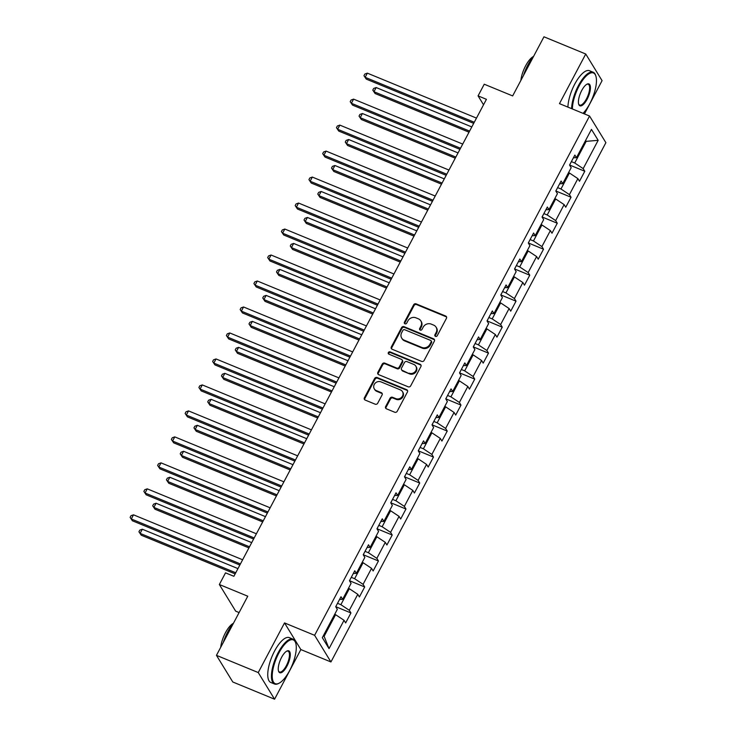 <?xml version="1.0" encoding="UTF-8"?>
<svg xmlns="http://www.w3.org/2000/svg" width="736" height="736" viewBox="0 0 736 736"><rect width="100%" height="100%" fill="white"/><g stroke="black" fill="none" stroke-linecap="round" stroke-linejoin="round"><path stroke-width="1.1" d="M435.482 336.38A1.334 1.196 -31.5 0 0 437.239 335.708L446.439 318.338A1.904 1.711 -31.5 0 0 445.666 316.029L416.125 303.867A1.904 1.711 -31.5 0 0 413.623 304.824L404.423 322.193A1.334 1.196 -31.5 0 0 404.966 323.812A1.334 1.196 -31.5 0 0 406.723 323.141L407.91 320.896A6.1 5.492 -31.5 0 1 415.932 317.823L418.398 318.835A6.1 5.492 -31.5 0 1 420.826 320.887A6.1 5.492 -31.5 0 1 420.872 326.232L419.686 328.477A1.334 1.196 -31.5 0 0 420.228 330.096A1.334 1.196 -31.5 0 0 421.986 329.424L423.172 327.18A6.1 5.492 -31.5 0 1 431.195 324.107L433.651 325.119A6.1 5.492 -31.5 0 1 436.08 327.17A6.1 5.492 -31.5 0 1 436.135 332.516L434.939 334.76A1.334 1.196 -31.5 0 0 435.482 336.38M385.664 406.511A1.904 1.711 -31.5 0 0 386.437 408.82L394.726 412.234A1.904 1.711 -31.5 0 0 397.228 411.277L407.44 391.984A1.904 1.711 -31.5 0 0 406.668 389.675L377.136 377.513A1.904 1.711 -31.5 0 0 374.633 378.47L364.421 397.762A1.904 1.711 -31.5 0 0 365.194 400.071L375.204 404.193A1.904 1.711 -31.5 0 0 377.706 403.236L382.076 394.974A1.904 1.711 -31.5 0 0 381.303 392.665L376.335 390.623A5.097 4.591 -31.5 0 1 374.311 388.912A5.097 4.591 -31.5 0 1 375.112 383.263A5.097 4.591 -31.5 0 1 380.972 381.874L400.412 389.887A5.097 4.591 -31.5 0 1 402.445 391.598A5.097 4.591 -31.5 0 1 401.635 397.247A5.097 4.591 -31.5 0 1 395.784 398.627L392.536 397.293A1.904 1.711 -31.5 0 0 390.034 398.259L385.664 406.511L386.106 407.229A1.904 1.711 -31.5 0 0 385.949 408.508M584.458 113.933L602.076 80.656L585.746 54.013L543.959 36.8L512.661 95.919L484.242 84.217L478.069 95.873L486.422 99.323L233.882 576.297L225.52 572.856L219.346 584.513L235.676 611.165L239.108 612.573M258.244 672.557L274.574 699.2L300.858 649.566L284.528 622.923L258.244 672.557L216.458 655.344L247.765 596.215L219.346 584.513M284.528 622.923L314.612 635.315L589.554 116.03L605.884 142.683L330.942 661.958L314.612 635.315M585.746 54.013L559.47 103.638L589.554 116.03M421.645 361.394A1.904 1.711 -31.5 0 0 424.148 360.438L434.36 341.145A1.904 1.711 -31.5 0 0 433.587 338.836L404.055 326.674A1.904 1.711 -31.5 0 0 401.552 327.63L391.331 346.923A1.904 1.711 -31.5 0 0 392.113 349.232L421.645 361.394M420.9 366.565L410.688 385.857A1.904 1.711 -31.5 0 1 408.186 386.814L378.654 374.652A1.904 1.711 -31.5 0 1 377.872 372.342L382.251 364.081A1.904 1.711 -31.5 0 1 384.753 363.124L396.732 368.055A1.904 1.711 -31.5 0 0 399.234 367.098L402.132 361.624A1.904 1.711 -31.5 0 0 401.359 359.315L388.893 354.172A1.334 1.196 -31.5 0 1 388.571 352.25A1.334 1.196 -31.5 0 1 390.108 351.891L420.127 364.256A1.904 1.711 -31.5 0 1 420.9 366.565M274.574 699.2L232.788 681.987L216.458 655.344M350.934 612.941L349.324 610.31L357.788 594.32L359.398 596.951L364.688 586.96L363.078 584.329L371.542 568.339L373.152 570.97L378.442 560.979L376.832 558.348L385.296 542.358L386.915 544.99L392.205 534.998L390.595 532.367L399.059 516.378L400.669 519.009L405.959 509.018L404.349 506.386L412.813 490.397L414.423 493.028L419.713 483.037L418.103 480.406L426.567 464.416L428.177 467.047L433.467 457.056L431.857 454.425L440.321 438.435L441.931 441.066L447.23 431.075L445.611 428.444L454.084 412.454L455.694 415.086L460.984 405.094L459.374 402.463L467.838 386.474L469.448 389.105L474.738 379.114L473.128 376.482L481.592 360.493L483.202 363.124L488.492 353.133L486.882 350.502L495.346 334.512L496.956 337.143L502.246 327.152L500.636 324.521L509.11 308.531L510.72 311.162L516.01 301.171L514.4 298.54L522.864 282.55L524.474 285.182L529.764 275.19L528.154 272.559L536.618 256.57L538.228 259.201L543.518 249.21L541.908 246.578L550.372 230.589L551.982 233.22L557.272 223.229L555.662 220.598L564.126 204.608L565.745 207.239L571.035 197.248L569.425 194.617L577.889 178.627L579.499 181.258L584.789 171.267L583.179 168.636L598.166 140.328L591.459 129.38L576.472 157.688L574.862 155.066L569.563 165.057L571.182 167.688L562.709 183.669L561.099 181.047L555.809 191.038L557.419 193.669L548.955 209.65L547.345 207.028L542.055 217.019L543.665 219.65L535.201 235.63L533.591 233.008L528.301 243L529.911 245.631L521.447 261.611L519.837 258.989L514.547 268.98L516.157 271.612L507.684 287.592L506.074 284.97L500.784 294.961L502.394 297.592L493.93 313.573L492.32 310.951L487.03 320.942L488.64 323.573L480.176 339.554L478.566 336.932L473.276 346.923L474.886 349.545L466.422 365.534L464.812 362.912L459.522 372.904L461.132 375.526L452.668 391.515L451.048 388.893L445.758 398.884L447.368 401.506L438.904 417.496L437.294 414.874L432.004 424.865L433.614 427.487L425.15 443.477L423.54 440.855L418.25 450.846L419.86 453.468L411.396 469.458L409.786 466.836L404.496 476.827L406.106 479.449L397.642 495.438L396.032 492.816L390.733 502.808L392.352 505.43L383.879 521.419L382.269 518.797L376.979 528.788L378.589 531.41L370.125 547.4L368.515 544.778L363.225 554.769L364.835 557.391L356.371 573.381L354.761 570.759L349.471 580.75L351.081 583.372L342.617 599.362L341.007 596.74L335.717 606.731L337.327 609.353L322.331 637.67L329.038 648.618L344.034 620.301L345.644 622.932L350.934 612.941L335.92 606.758M348.459 588.331L349.333 588.69L340.869 604.679L337.53 603.299M340.869 604.679L349.324 610.31M349.333 588.69L357.788 594.32M342.617 599.362L339.572 599.444M362.213 562.35L363.096 562.709L354.623 578.698L351.284 577.318M354.623 578.698L363.078 584.329M363.096 562.709L371.542 568.339M356.371 573.381L353.326 573.464M375.967 536.369L376.85 536.728L368.386 552.718L365.038 551.338M368.386 552.718L376.832 558.348M376.85 536.728L385.296 542.358M370.125 547.4L367.08 547.483M389.73 510.388L390.604 510.747L382.14 526.737L378.801 525.357M382.14 526.737L390.595 532.367M390.604 510.747L399.059 516.378M383.879 521.419L380.843 521.502M403.484 484.408L404.358 484.766L395.894 500.756L392.555 499.376M395.894 500.756L404.349 506.386M404.358 484.766L412.813 490.397M397.642 495.438L394.597 495.521M417.238 458.427L418.122 458.786L409.648 474.775L406.309 473.395M409.648 474.775L418.103 480.406M418.122 458.786L426.567 464.416M411.396 469.458L408.351 469.54M430.992 432.446L431.876 432.805L423.412 448.794L420.063 447.414M423.412 448.794L431.857 454.425M431.876 432.805L440.321 438.435M425.15 443.477L422.105 443.56M444.756 406.465L445.63 406.824L437.166 422.814L433.817 421.434M437.166 422.814L445.611 428.444M445.63 406.824L454.084 412.454M438.904 417.496L435.859 417.579M458.51 380.484L459.384 380.843L450.92 396.833L447.58 395.453M450.92 396.833L459.374 402.463M459.384 380.843L467.838 386.474M452.668 391.515L449.622 391.598M472.264 354.504L473.138 354.862L464.674 370.852L461.334 369.472M464.674 370.852L473.128 376.482M473.138 354.862L481.592 360.493M466.422 365.534L463.376 365.617M486.018 328.523L486.901 328.882L478.437 344.871L475.088 343.491M478.437 344.871L486.882 350.502M486.901 328.882L495.346 334.512M480.176 339.554L477.13 339.636M499.772 302.542L500.655 302.901L492.191 318.89L488.842 317.51M492.191 318.89L500.636 324.521M500.655 302.901L509.11 308.531M493.93 313.573L490.884 313.656M513.535 276.561L514.409 276.92L505.945 292.91L502.605 291.53M505.945 292.91L514.4 298.54M514.409 276.92L522.864 282.55M507.684 287.592L504.648 287.675M527.289 250.58L528.163 250.939L519.699 266.929L516.359 265.549M519.699 266.929L528.154 272.559M528.163 250.939L536.618 256.57M521.447 261.611L518.402 261.694M541.043 224.6L541.926 224.958L533.453 240.948L530.113 239.568M533.453 240.948L541.908 246.578M541.926 224.958L550.372 230.589M535.201 235.63L532.156 235.713M554.797 198.619L555.68 198.978L547.216 214.967L543.867 213.587M547.216 214.967L555.662 220.598M555.68 198.978L564.126 204.608M548.955 209.65L545.91 209.732M568.56 172.638L569.434 172.997L560.97 188.986L557.63 187.606M560.97 188.986L569.425 194.617M569.434 172.997L577.889 178.627M562.709 183.669L559.673 183.752M585.313 140.99L586.187 141.349L574.724 163.006L571.384 161.626M574.724 163.006L583.179 168.636M585.617 140.42L586.187 141.349L598.166 140.328M576.472 157.688L573.427 157.771M300.858 649.566L330.942 661.958M478.069 95.873L483.534 104.788M323.546 635.38L324.116 636.318L335.579 614.67L334.705 614.312M324.116 636.318L329.038 648.618M335.579 614.67L344.034 620.301M569.765 165.085L584.789 171.267M556.011 191.066L571.035 197.248M542.257 217.046L557.272 223.229M528.503 243.027L543.518 249.21M514.749 269.008L529.764 275.19M500.986 294.989L516.01 301.171M487.232 320.97L502.246 327.152M473.478 346.95L488.492 353.133M459.724 372.931L474.738 379.114M445.961 398.912L460.984 405.094M432.207 424.893L447.23 431.075M418.453 450.874L433.467 457.056M404.699 476.854L419.713 483.037M390.936 502.835L405.959 509.018M377.182 528.816L392.205 534.998M363.428 554.797L378.442 560.979M349.674 580.778L364.688 586.96M435.252 336.251A1.334 1.196 -31.5 0 1 435.381 335.487L436.577 333.233A6.1 5.492 -31.5 0 0 436.522 327.888L436.08 327.17M420.826 320.887L421.268 321.604A6.1 5.492 -31.5 0 1 421.314 326.95L420.127 329.194A1.334 1.196 -31.5 0 0 419.989 329.967M446.596 317.06A1.904 1.711 -31.5 0 0 446.099 316.747L416.567 304.584A1.904 1.711 -31.5 0 0 414.064 305.541L404.864 322.911A1.334 1.196 -31.5 0 0 404.736 323.684M434.516 339.866A1.904 1.711 -31.5 0 0 434.028 339.554L404.496 327.391A1.904 1.711 -31.5 0 0 401.994 328.348L391.773 347.64A1.904 1.711 -31.5 0 0 391.626 348.919M431.112 342.001A1.334 1.196 -31.5 0 0 430.569 340.382L404.644 329.7A1.334 1.196 -31.5 0 0 402.896 330.372L401.635 332.746A6.1 5.492 -31.5 0 0 401.69 338.091A6.1 5.492 -31.5 0 0 404.119 340.133L421.838 347.438A6.1 5.492 -31.5 0 0 429.861 344.365L431.112 342.001L431.554 342.718A1.334 1.196 -31.5 0 0 431.544 341.55L431.103 340.823M401.69 338.091L402.132 338.808A6.1 5.492 -31.5 0 0 404.561 340.86L404.119 340.133M431.554 342.718L430.302 345.083A6.1 5.492 -31.5 0 1 422.28 348.156L404.561 340.86M402.123 359.95L402.564 360.668A1.904 1.711 -31.5 0 1 402.574 362.342L399.676 367.816A1.904 1.711 -31.5 0 1 397.173 368.782L385.195 363.842A1.904 1.711 -31.5 0 0 382.692 364.808L378.313 373.06A1.904 1.711 -31.5 0 0 378.166 374.339M421.056 365.286A1.904 1.711 -31.5 0 0 420.569 364.973L390.549 352.608A1.334 1.196 -31.5 0 0 388.654 354.044M409.161 373.18A5.097 4.591 -31.5 0 0 415.012 371.79A5.097 4.591 -31.5 0 0 415.822 366.142A5.097 4.591 -31.5 0 0 413.788 364.43L406.944 361.606A1.904 1.711 -31.5 0 0 404.432 362.572L401.534 368.046A1.904 1.711 -31.5 0 0 402.307 370.355L409.602 373.897A5.097 4.591 -31.5 0 0 415.454 372.508A5.097 4.591 -31.5 0 0 416.263 366.859L415.822 366.142M401.552 369.72L401.994 370.438A1.904 1.711 -31.5 0 0 402.748 371.073L402.307 370.355M409.602 373.897L402.748 371.073M402.445 391.598L402.886 392.316A5.097 4.591 -31.5 0 1 402.077 397.964A5.097 4.591 -31.5 0 1 396.226 399.354L392.978 398.02A1.904 1.711 -31.5 0 0 390.476 398.976L386.106 407.229M374.311 388.912L374.753 389.629A5.097 4.591 -31.5 0 0 376.777 391.34L376.335 390.623M382.232 393.696A1.904 1.711 -31.5 0 0 381.745 393.392L376.777 391.34M407.597 390.706A1.904 1.711 -31.5 0 0 407.109 390.393L377.577 378.23A1.904 1.711 -31.5 0 0 375.075 379.187L364.854 398.48A1.904 1.711 -31.5 0 0 364.706 399.758M569.765 165.388L569.765 164.671M471.804 126.932L376.179 87.547L373.971 91.715L375.075 93.518L469.016 132.204M375.075 93.518L372.793 90.114L373.971 91.715L469.596 131.1M372.793 90.114L373.676 88.449L376.179 87.547M474.278 122.259L365.148 77.308L367.347 73.149L476.486 118.1M473.699 123.363L366.252 79.111L363.97 75.707L364.844 74.042L367.347 73.149M366.252 79.111L363.97 75.707M583.041 113.344A23.681 8.611 112.4 0 0 589.812 103.656A23.681 8.611 112.4 0 0 595.838 76.001A23.681 8.611 112.4 0 0 579.039 86.084A23.681 8.611 112.4 0 0 572.396 108.965M571.605 108.643A24.26 8.823 -67.6 0 1 578.404 85.661A24.26 8.823 -67.6 0 1 593.161 72.229A24.26 8.823 -67.6 0 1 595.617 75.33L595.838 76.001M587.116 99.259A11.84 4.306 -67.6 0 1 578.717 104.31A11.84 4.306 -67.6 0 1 581.734 90.473A11.84 4.306 -67.6 0 1 587.024 84.152A11.84 4.306 -67.6 0 1 590.438 87.676A11.84 4.306 -67.6 0 1 587.116 99.259M578.616 103.951A11.252 4.094 112.4 0 0 579.637 105.073A11.252 4.094 112.4 0 0 586.482 98.845A11.252 4.094 112.4 0 0 588.211 84.254A11.252 4.094 112.4 0 0 586.693 84.336M523.443 75.55A24.26 8.823 -67.6 0 1 527.924 64.869A24.26 8.823 -67.6 0 1 533.664 56.24M520.867 80.426A17.471 6.357 -67.6 0 1 525.624 65.808A17.471 6.357 -67.6 0 1 533.499 56.442M567.925 107.125A24.26 8.823 -67.6 0 1 574.733 84.143A24.26 8.823 -67.6 0 1 589.481 70.72L593.161 72.229M289.644 670.57A23.681 8.611 112.4 0 0 295.67 642.914A23.681 8.611 112.4 0 0 278.88 652.998A23.681 8.611 112.4 0 0 272.228 676.172A23.681 8.611 112.4 0 0 279.073 683.22A23.681 8.611 112.4 0 0 289.644 670.57M279.073 683.22L278.438 683.542A24.26 8.823 -67.6 0 1 274.519 684.011A24.26 8.823 -67.6 0 1 278.245 652.574A24.26 8.823 -67.6 0 1 292.992 639.142A24.26 8.823 -67.6 0 1 295.449 642.243L295.67 642.914M286.948 666.181A11.84 4.306 -67.6 0 1 278.558 671.223A11.84 4.306 -67.6 0 1 281.566 657.386A11.84 4.306 -67.6 0 1 286.856 651.066A11.84 4.306 -67.6 0 1 290.278 654.589A11.84 4.306 -67.6 0 1 286.948 666.181M278.456 670.864A11.252 4.094 112.4 0 0 279.468 671.986A11.252 4.094 112.4 0 0 286.313 665.758A11.252 4.094 112.4 0 0 288.043 651.167A11.252 4.094 112.4 0 0 286.534 651.25M223.284 642.464A24.26 8.823 -67.6 0 1 227.764 631.782A24.26 8.823 -67.6 0 1 233.505 623.153M220.699 647.34A17.471 6.357 -67.6 0 1 225.464 632.721A17.471 6.357 -67.6 0 1 233.33 623.355M274.519 684.011L270.839 682.493A24.26 8.823 -67.6 0 1 274.565 651.056A24.26 8.823 -67.6 0 1 289.322 637.634L292.992 639.142M556.011 191.369L556.011 190.652M458.05 152.913L362.425 113.528L360.217 117.696L361.321 119.499L455.262 158.185M361.321 119.499L359.039 116.095L360.217 117.696L455.842 157.081M359.039 116.095L359.922 114.43L362.425 113.528M542.257 217.35L542.257 216.632M444.296 178.894L348.662 139.509L346.463 143.676L347.567 145.48L441.499 184.166M347.567 145.48L345.276 142.076L346.463 143.676L442.088 183.062M345.276 142.076L346.159 140.41L348.662 139.509M460.524 148.24L351.394 103.288L353.593 99.13L462.732 144.081M459.936 149.344L352.498 105.092L350.207 101.688L351.09 100.022L353.593 99.13M352.498 105.092L350.207 101.688M446.77 174.22L337.631 129.269L339.839 125.111L448.969 170.062M446.182 175.324L338.735 131.072L336.453 127.668L337.336 126.003L339.839 125.111M338.735 131.072L336.453 127.668M528.503 243.331L528.503 242.613M430.532 204.875L334.908 165.49L332.709 169.657L333.804 171.46L427.745 210.146M333.804 171.46L331.522 168.056L332.709 169.657L428.334 209.042M331.522 168.056L332.405 166.391L334.908 165.49M514.749 269.312L514.749 268.594M416.778 230.856L321.154 191.47L318.946 195.638L320.05 197.441L413.991 236.127M320.05 197.441L317.768 194.037L318.946 195.638L414.58 235.023M317.768 194.037L318.651 192.372L321.154 191.47M500.986 295.292L500.986 294.575M403.024 256.836L307.4 217.451L305.192 221.619L306.296 223.422L400.237 262.108M306.296 223.422L304.014 220.018L305.192 221.619L400.816 261.004M304.014 220.018L304.897 218.353L307.4 217.451M433.016 200.201L323.877 155.25L326.085 151.092L435.215 196.043M432.428 201.305L324.981 157.053L322.699 153.649L323.582 151.984L326.085 151.092M324.981 157.053L322.699 153.649M419.253 226.182L310.123 181.231L312.331 177.072L421.461 222.024M418.674 227.286L311.227 183.034L308.945 179.63L309.819 177.965L312.331 177.072M311.227 183.034L308.945 179.63M405.499 252.163L296.369 207.212L298.568 203.053L407.707 248.004M404.91 253.267L297.473 209.015L295.182 205.611L296.065 203.946L298.568 203.053M297.473 209.015L295.182 205.611M391.745 278.144L282.606 233.192L284.814 229.034L393.944 273.985M391.156 279.248L283.71 234.996L281.428 231.592L282.311 229.926L284.814 229.034M283.71 234.996L281.428 231.592M377.991 304.124L268.852 259.173L271.06 255.015L380.19 299.957M377.402 305.228L269.956 260.976L267.674 257.572L268.557 255.907L271.06 255.015M269.956 260.976L267.674 257.572M364.228 330.105L255.098 285.154L257.306 280.996L366.436 325.938M363.648 331.209L256.202 286.957L253.92 283.553L254.803 281.888L257.306 280.996M256.202 286.957L253.92 283.553M350.474 356.086L241.344 311.135L243.542 306.976L352.682 351.918M349.894 357.19L242.448 312.938L240.157 309.534L241.04 307.869L243.542 306.976M242.448 312.938L240.157 309.534M336.72 382.067L227.59 337.116L229.788 332.957L338.928 377.899M336.131 383.171L228.684 338.919L226.403 335.515L227.286 333.85L229.788 332.957M228.684 338.919L226.403 335.515M322.966 408.048L213.826 363.096L216.034 358.938L325.165 403.88M322.377 409.152L214.93 364.9L212.649 361.496L213.532 359.83L216.034 358.938M214.93 364.9L212.649 361.496M309.203 434.028L200.072 389.077L202.28 384.919L311.411 429.861M308.623 435.132L201.176 390.88L198.895 387.476L199.778 385.811L202.28 384.919M201.176 390.88L198.895 387.476M295.449 460.009L186.318 415.058L188.517 410.9L297.657 455.842M294.869 461.113L187.422 416.861L185.141 413.457L186.015 411.792L188.517 410.9M187.422 416.861L185.141 413.457M281.695 485.99L172.564 441.039L174.763 436.88L283.903 481.822M281.106 487.094L173.668 442.842L171.378 439.438L172.261 437.773L174.763 436.88M173.668 442.842L171.378 439.438M267.941 511.971L158.801 467.02L161.009 462.861L270.14 507.803M267.352 513.075L159.905 468.823L157.624 465.419L158.507 463.754L161.009 462.861M159.905 468.823L157.624 465.419M254.187 537.952L145.047 493L147.255 488.842L256.386 533.784M253.598 539.056L146.151 494.804L143.87 491.4L144.753 489.734L147.255 488.842M146.151 494.804L143.87 491.4M487.232 321.273L487.232 320.556M389.27 282.817L293.646 243.432L291.438 247.6L292.542 249.403L386.474 288.089M292.542 249.403L290.26 245.999L291.438 247.6L387.062 286.985M290.26 245.999L291.134 244.334L293.646 243.432M473.478 347.254L473.478 346.536M375.507 308.798L279.882 269.413L277.684 273.58L278.788 275.384L372.72 314.07M278.788 275.384L276.497 271.98L277.684 273.58L373.308 312.966M276.497 271.98L277.38 270.314L279.882 269.413M459.724 373.235L459.724 372.517M361.753 334.779L266.128 295.394L263.92 299.561L265.024 301.364L358.966 340.05M265.024 301.364L262.743 297.96L263.92 299.561L359.554 338.946M262.743 297.96L263.626 296.295L266.128 295.394M445.961 399.216L445.961 398.498M347.999 360.76L252.374 321.374L250.166 325.542L251.27 327.345L345.212 366.031M251.27 327.345L248.989 323.941L250.166 325.542L345.791 364.927M248.989 323.941L249.872 322.276L252.374 321.374M432.207 425.196L432.207 424.479M334.245 386.74L238.62 347.355L236.412 351.523L237.516 353.326L331.458 392.012M237.516 353.326L235.235 349.922L236.412 351.523L332.037 390.908M235.235 349.922L236.109 348.257L238.62 347.355M418.453 451.177L418.453 450.46M320.491 412.721L224.857 373.336L222.658 377.504L223.762 379.307L317.694 417.993M223.762 379.307L221.472 375.903L222.658 377.504L318.283 416.889M221.472 375.903L222.355 374.238L224.857 373.336M404.699 477.158L404.699 476.44M306.728 438.702L211.103 399.317L208.904 403.484L209.999 405.288L303.94 443.974M209.999 405.288L207.718 401.884L208.904 403.484L304.529 442.87M207.718 401.884L208.601 400.218L211.103 399.317M390.936 503.139L390.936 502.421M292.974 464.683L197.349 425.298L195.141 429.465L196.245 431.268L290.186 469.954M196.245 431.268L193.964 427.864L195.141 429.465L290.766 468.85M193.964 427.864L194.847 426.199L197.349 425.298M377.182 529.12L377.182 528.402M279.22 490.664L183.595 451.278L181.387 455.446L182.491 457.249L276.432 495.935M182.491 457.249L180.21 453.845L181.387 455.446L277.012 494.831M180.21 453.845L181.093 452.18L183.595 451.278M363.428 555.1L363.428 554.383M265.466 516.644L169.832 477.259L167.633 481.427L168.737 483.23L262.669 521.916M168.737 483.23L166.446 479.826L167.633 481.427L263.258 520.812M166.446 479.826L167.33 478.161L169.832 477.259M349.674 581.081L349.674 580.364M251.703 542.625L156.078 503.24L153.879 507.408L154.983 509.211L248.915 547.897M154.983 509.211L152.692 505.807L153.879 507.408L249.504 546.793M152.692 505.807L153.576 504.142L156.078 503.24M335.92 607.062L335.92 606.344M237.949 568.606L142.324 529.221L140.116 533.388L141.22 535.192L235.161 573.878M141.22 535.192L138.938 531.788L140.116 533.388L235.75 572.774M138.938 531.788L139.822 530.113L142.324 529.221M240.424 563.932L131.293 518.981L133.501 514.823L242.632 559.765M239.844 565.036L132.397 520.784L130.116 517.38L130.99 515.715L133.501 514.823M132.397 520.784L130.116 517.38M436.577 333.233L436.135 332.516M420.127 329.194L419.686 328.477M421.314 326.95L420.872 326.232M404.864 322.911L404.423 322.193M414.064 305.541L413.623 304.824M416.567 304.584L416.125 303.867M446.099 316.747L445.666 316.029M435.381 335.487L434.939 334.76M391.773 347.64L391.331 346.923M401.994 328.348L401.552 327.63M404.496 327.391L404.055 326.674M434.028 339.554L433.587 338.836M422.28 348.156L421.838 347.438M430.302 345.083L429.861 344.365M378.313 373.06L377.872 372.342M382.692 364.808L382.251 364.081M385.195 363.842L384.753 363.124M397.173 368.782L396.732 368.055M399.676 367.816L399.234 367.098M402.574 362.342L402.132 361.624M390.549 352.608L390.108 351.891M420.569 364.973L420.127 364.256M390.476 398.976L390.034 398.259M392.978 398.02L392.536 397.293M396.226 399.354L395.784 398.627M381.745 393.392L381.303 392.665M364.854 398.48L364.421 397.762M375.075 379.187L374.633 378.47M377.577 378.23L377.136 377.513M407.109 390.393L406.668 389.675"/></g></svg>
